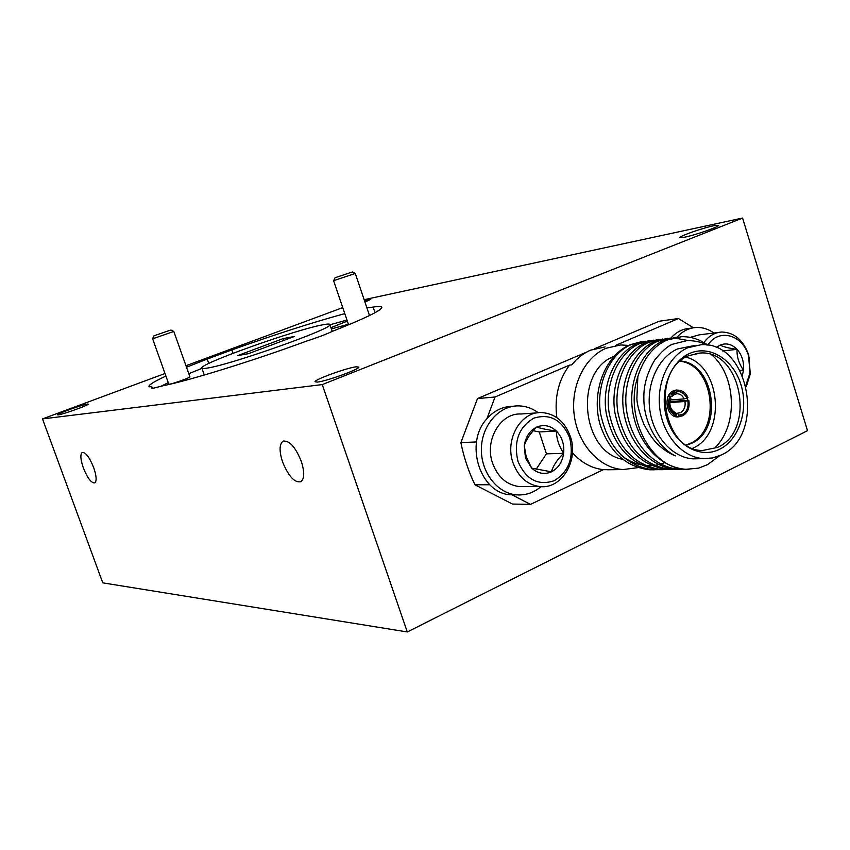 <?xml version="1.0" encoding="UTF-8"?>
<svg xmlns="http://www.w3.org/2000/svg" width="850" height="850" viewBox="0 0 850 850"><rect width="100%" height="100%" fill="white"/><g stroke="black" fill="none" stroke-linecap="round" stroke-linejoin="round"><path stroke-width="1.27" d="M745.928 385.199L749.987 372.906L748.584 355.959C742.751 334.634 718.643 327.877 707.88 345.142M703.906 342.561C708.719 335.962 714.691 332.446 721.831 332.021C734.442 332.478 743.41 340.17 748.733 355.087L750.284 373.873L746.289 386.601M352.368 271.968L335.081 277.716L352.368 271.968L355.279 273.456L333.582 280.67M201.928 368.284L204.266 375.031M322.745 324.817C296.119 329.556 201.397 363.152 201.79 367.891C201.588 368.645 203.341 368.73 207.018 368.124C230.18 364.947 332.764 328.578 329.949 324.7C330.14 323.808 327.739 323.839 322.745 324.817M165.92 376.082C155.274 380.991 149.611 384.359 148.931 386.176L152.532 387.303L151.64 388.067L153.34 388.216L163.466 385.656C188.732 380.715 253.077 360.783 305.426 341.519C317.592 337.524 326.591 334.114 332.446 331.309C363.864 318.867 380.311 310.994 381.788 307.689C382.118 306.34 379.238 306.138 373.139 307.094L366.892 307.806M373.139 307.094L375.02 312.694M331.394 328.929L348.404 324.254M356.203 366.796L358.902 367.126C359.274 369.346 326.442 381.214 317.422 382.096L314.978 381.735C314.851 379.429 346.789 367.869 356.203 366.796M364.48 300.677L370.77 299.37L364.937 302.047M87.38 404.058L88.209 404.143C88.761 405.142 62.613 414.513 58.236 414.874L57.492 414.779C57.109 413.727 82.79 404.526 87.38 404.058M713.681 225.739L718.643 225.42C718.834 226.886 695.003 235.153 684.59 237.214L679.894 237.479C679.83 235.971 703.035 227.917 713.681 225.739M93.681 467.564C89.399 457.098 85.552 452.072 82.142 452.519C80.123 454.516 80.527 459.638 83.332 467.882C87.582 478.306 91.428 483.31 94.871 482.874C96.858 480.909 96.464 475.809 93.681 467.564M301.272 461.274C295.163 446.484 289 439.854 282.774 441.384C279.278 444.582 279.204 451.403 282.54 461.848C288.607 476.574 294.78 483.161 301.081 481.621C304.502 478.476 304.566 471.686 301.272 461.274M170.34 330.151L154.009 335.793L170.34 330.151M153.298 338.587L152.586 338.651L168.778 384.115L169.543 384.168C173.177 383.733 190.251 377.623 189.911 376.89L173.814 331.468L153.298 338.587M537.136 412.866L520.954 414.003C500.427 412.696 484.245 440.342 492.607 463.282C497.856 477.19 506.759 484.957 519.339 486.582L523.324 486.582M517.99 461.433C526.001 479.644 538.114 486.062 554.306 480.675C569.054 471.442 574.175 457.141 569.681 437.793C562.041 419.815 550.099 413.27 533.842 418.147C518.723 427.146 513.442 441.575 517.99 461.433M570.393 436.603C578.935 460.328 561.818 489.164 540.111 486.604C527.372 484.946 518.351 477.02 513.028 462.825C504.528 439.408 520.901 411.209 541.684 412.547C555.294 413.652 564.857 421.674 570.393 436.603M525.459 458.012L531.675 468.116C537.784 473.567 544.372 474.81 551.416 471.835C558.248 468.297 562.328 462.124 563.646 453.326C564.464 444.444 562.052 437.027 556.389 431.067C550.407 425.574 543.862 424.235 536.754 427.061C529.826 430.493 525.661 436.677 524.269 445.602L525.459 458.012M526.214 456.918L531.675 468.116L551.416 471.835C553.148 465.736 557.228 459.563 563.646 453.326C558.907 446.016 556.484 438.6 556.389 431.067C547.634 429.877 541.089 428.549 536.754 427.061C530.358 433.266 526.203 439.439 524.269 445.602L526.214 456.918M692.123 328.036L690.211 328.281C682.89 328.716 676.494 331.925 671.011 337.907M594.724 348.659L659.111 321.257L678.396 318.527L693.43 327.781M678.396 318.527L615.336 345.514M536.159 469.264L546.423 453.847L539.261 431.949L533.237 430.737M546.423 453.847L563.646 453.326M539.261 431.949L556.389 431.067M513.017 406.311L513.007 406.311C502.924 406.364 494.211 410.529 486.869 418.795C463.919 443.179 480.25 493.967 511.009 494.806L515.812 494.849M538.241 412.717C532.217 408.297 525.672 406.013 518.596 405.875C499.237 405.45 481.833 425.043 481.387 448.513C480.686 471.962 497.176 493.393 516.609 494.859C525.608 495.486 533.726 492.756 540.961 486.657M511.955 494.817L530.485 504.39L512.486 504.061L474.948 484.776L489.834 484.766M572.454 452.699C581.336 462.666 591.632 468.318 603.33 469.668L530.485 504.39M605.147 346.906L590.548 350.179C583.376 353.271 577.129 358.158 571.806 364.852L569.553 365.107C558.535 379.812 554.296 397.322 556.835 417.616M569.553 365.107L495.04 396.993L477.509 398.554L460.87 442.638L476.531 441.936M486.869 418.795L495.04 396.993M670.31 396.334L672.159 396.185L672.148 394.729L671.298 393.848L669.619 393.986M668.344 396.089L669.949 395.962L670.809 398.299C668.727 404.791 670.246 409.604 675.378 412.749L676.303 416.075L674.284 416.192M675.771 416.702L678.459 416.543L678.608 415.204L677.535 413.228L675.697 413.334M671.298 393.848L674.911 390.968L678.417 390.203C682.667 390.447 685.854 392.934 687.979 397.651L684.165 398.916L670.204 399.936M669.789 402.571L684.972 401.498L688.798 400.233L669.874 401.593M672.148 394.729C677.811 389.714 682.763 390.841 686.991 398.108M684.165 398.916C682.561 395.622 680.255 393.89 677.248 393.731L674.624 394.294L672.159 396.185M677.535 413.228L680.404 412.643C684.133 410.444 685.663 406.725 684.972 401.498M678.459 416.543L682.72 415.777C687.905 412.675 689.934 407.49 688.798 400.233M669.949 395.962C666.804 405.121 668.929 411.825 676.303 416.075M679.044 390.224L673.508 390.777C662.713 394.953 666.283 417.403 677.662 416.967L680.956 416.383M687.735 400.308L687.066 398.076M686.29 444.954L690.115 443.434C721.873 430.164 713.989 364.916 680.17 361.261M654.309 469.806L649.634 469.774C626.407 467.096 610.034 452.444 600.493 425.85C590.325 393.359 604.924 354.748 630.445 344.632L642.026 341.509M663.17 469.689L658.452 469.657C631.114 465.651 613.721 446.973 606.294 413.621C601.226 384.328 615.528 352.877 636.979 343.825L649.517 340.584M672.159 469.561L667.409 469.54C639.944 465.502 622.466 446.675 614.975 413.058C609.875 383.531 624.208 351.847 645.745 342.731L658.346 339.479M660.439 339.352L661.332 339.331M681.286 469.434L676.494 469.413C650.972 467.532 629.276 444.178 623.804 412.484C618.662 382.723 633.037 350.795 654.649 341.615L667.324 338.342M669.396 338.226L670.352 338.204M689.106 469.359L685.727 469.285C660.099 467.394 638.286 443.849 632.761 411.899C627.576 381.905 642.005 349.722 663.701 340.489L676.43 337.195M719.546 455.77L707.412 464.695L698.615 468.138L686.099 469.274C651.419 468.828 623.985 417.233 637.851 376.624L636.884 398.533C637.001 404.271 639.317 412.803 643.822 424.15C649.432 434.669 654.606 441.851 659.356 445.697C664.732 450.468 670.087 453.868 675.421 455.887C658.176 447.621 643.769 422.705 643.875 398.831C643.429 385.868 647.052 372.927 654.744 360.017C661.81 351.273 667.749 346.014 672.573 344.229L687.342 340.531C695.417 340.723 701.962 342.231 706.987 345.058M711.758 354.907C735.452 374.839 738.969 423.959 715.296 447.44M707.976 345.217C699.794 339.352 691.018 336.504 681.626 336.685L666.804 340.106C653.225 346.322 643.567 358.498 637.851 376.624M671.872 337.864L657.719 341.233C636.076 350.434 621.679 382.447 626.832 412.282C632.326 444.061 654.064 467.489 679.617 469.37L685.727 469.285M688.064 340.51L673.455 337.822M662.83 339.001L648.763 342.348C627.204 351.486 612.85 383.254 617.961 412.866C625.472 446.569 642.972 465.449 670.48 469.498L676.919 469.402M653.926 340.117L639.944 343.453C618.46 352.527 604.159 384.062 609.237 413.429C616.686 446.877 634.1 465.609 661.481 469.614L667.888 469.529M645.161 341.222L631.263 344.537C609.864 353.547 595.595 384.848 600.631 413.993C608.026 447.174 625.356 465.757 652.619 469.742L658.994 469.646M621.244 455.239C627.003 459.946 633.484 463.154 640.688 464.854M645.352 465.587L651.684 465.683M654.287 465.428L658.707 464.589M660.779 464.015L664.583 462.655M689.552 353.494C709.484 344.494 733.295 359.306 740.934 384.572C748.871 409.711 739.107 439.822 719.546 449.31C700.102 459.181 675.229 445.294 667.112 419.146C658.686 393.136 669.503 362.1 689.552 353.494M717.549 447.376C756.171 430.918 741.721 349.977 700.549 353.005L688.829 355.651C650.218 369.931 662.15 451.233 702.674 450.479L717.549 447.376M603.33 469.668L613.403 469.689M686.651 445.188L691.433 443.392C723.69 429.898 714.893 363.439 680.489 360.974M692.654 448.269L692.931 448.141C726.41 433.999 721.172 366.042 685.971 357.096M698.732 458.734L693.313 458.862C672.764 457.863 653.597 436.847 649.878 410.476C646.011 384.126 658.314 357.266 677.567 348.936L694.875 345.451M614.231 356.309C573.973 370.77 580.847 452.221 622.997 459.382M638.276 467.596L623.146 469.551C599.898 468.308 578.361 445.081 574.345 416.001C570.159 386.952 584.269 357.404 606.093 348.256L620.798 344.941L628.702 345.429M687.756 347.756C668.419 356.139 656.072 383.244 659.961 409.817C663.712 436.422 682.975 457.619 703.619 458.628L712.661 457.948L721.31 454.952C766.413 435.519 749.307 340.967 701.144 344.717L687.756 347.756M586.511 352.155L477.509 398.554M474.948 484.776C468.573 471.538 463.888 457.491 460.87 442.638M687.809 400.69C688.766 407.161 686.938 411.761 682.327 414.502L678.608 415.204M676.451 414.736C669.959 410.911 668.079 404.951 670.799 396.844M208.781 363.46L207.23 359.061L186.49 367.232M344.792 313.629C311.567 322.734 273.913 334.836 231.837 349.934L207.23 359.061M231.837 349.934L233.028 353.313M152.532 387.303L152.873 388.28M347.331 321.109L330.958 327.675M346.981 320.057L329.97 324.774M364.14 299.689L742.581 218.046L322.256 384.582L42.5 418.912L164.996 373.501M185.959 365.734L342.752 307.615M742.581 218.046L807.5 430.684L407.299 631.954L102.776 582.856L42.5 418.912M407.299 631.954L322.256 384.582M283.22 338.576L294.312 336.494L248.423 353.685L237.798 355.555L283.22 338.576L283.858 340.414M201.96 368.379L188.774 373.681M168.258 382.638L160.363 386.559M713.936 333.009C708.401 329.088 702.525 327.25 696.309 327.484C688.999 327.909 682.603 331.118 677.121 337.089M718.42 332.446L699.242 334.858L690.189 337.365M742.433 375.243L743.484 370.143C744.133 361.951 741.997 355.024 737.067 349.361C731.861 344.112 726.208 342.688 720.099 345.089L716.21 347.629M740.084 370.462L743.484 370.143C738.831 363.481 736.684 356.554 737.067 349.361C728.981 348.245 723.329 346.821 720.099 345.089M722.521 350.965L737.067 349.361M749.243 358.371L749.466 357.765M749.987 372.906L750.284 373.873M348.596 324.806L333.604 280.712M335.027 277.812L333.657 280.596M283.996 440.884L282.774 441.384M153.977 335.867L152.649 338.587M540.111 486.604L519.339 486.582M516.609 494.859L511.009 494.806M677.248 393.731L676.218 393.805M678.969 416.574L675.973 416.755M677.099 390.001L675.676 390.108M695.236 353.589L700.549 353.005M623.146 469.551L607.389 469.774M703.619 458.628L693.313 458.862M676.494 469.413L679.617 469.37M667.409 469.54L670.48 469.498M658.452 469.657L661.481 469.614M649.634 469.774L652.619 469.742M677.025 390.32L674.05 390.554M170.946 330.066L173.804 331.436M332.233 331.404L329.949 324.7M149.186 386.888L148.931 386.176M369.495 315.531L355.279 273.456"/></g></svg>

